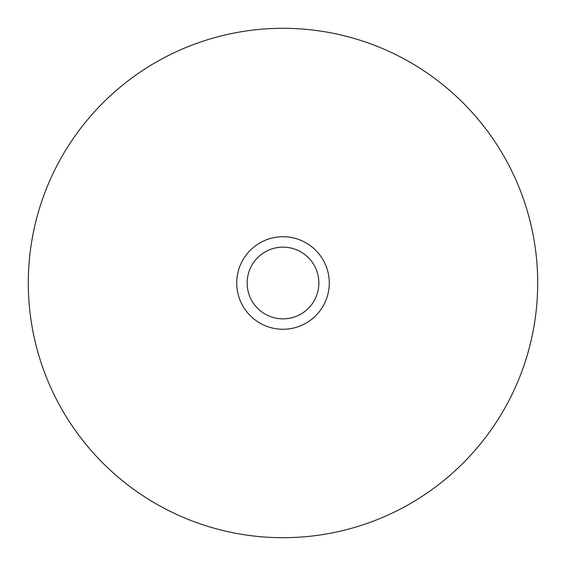 <?xml version="1.0" encoding="UTF-8"?>
<svg xmlns="http://www.w3.org/2000/svg" width="566" height="566" viewBox="0 0 566 566"><rect width="100%" height="100%" fill="white"/><g stroke="black" fill="none" stroke-linecap="round" stroke-linejoin="round"><path stroke-width="0.85" d="M283 329.27A46.271 46.271 0 0 1 236.73 283A46.271 46.271 0 0 1 283 236.73A46.271 46.271 0 0 1 329.27 283A46.271 46.271 0 0 1 283 329.27M283 247.144A35.856 35.856 0 0 0 247.144 283A35.856 35.856 0 0 0 283 318.856A35.856 35.856 0 0 0 318.856 283A35.856 35.856 0 0 0 283 247.144M537.7 283A254.7 254.7 0 0 1 283 537.7A254.7 254.7 0 0 1 28.3 283A254.7 254.7 0 0 1 283 28.3A254.7 254.7 0 0 1 537.7 283"/></g></svg>
